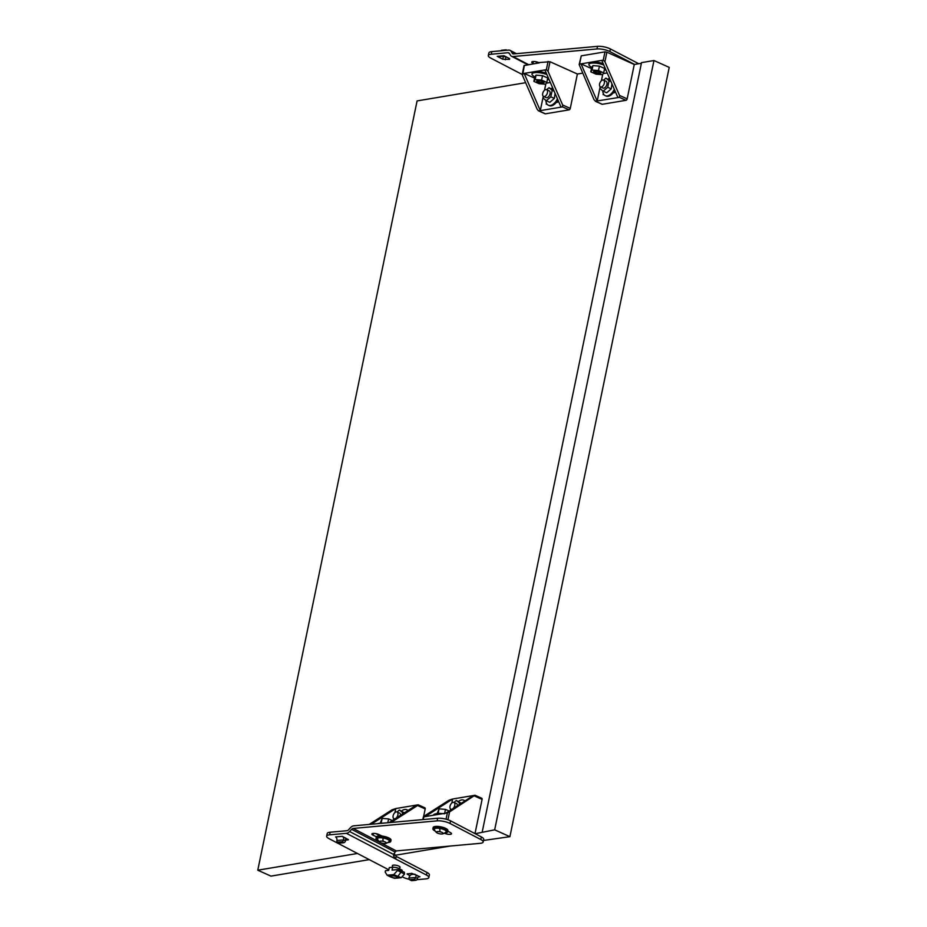 <?xml version="1.0" encoding="UTF-8"?>
<svg xmlns="http://www.w3.org/2000/svg" width="927" height="927" viewBox="0 0 927 927"><rect width="100%" height="100%" fill="white"/><g stroke="black" fill="none" stroke-linecap="round" stroke-linejoin="round"><path stroke-width="1.39" d="M534.578 78.088L524.149 73.407L522.283 74.102L524.045 65.574L533.94 63.789L532.967 63.314A4.183 1.228 11.7 0 1 531.727 62.109A4.183 1.228 11.7 0 1 533.048 61.506A4.183 1.228 11.7 0 1 538.668 62.596L550.012 61.727L548.019 71.298L562.643 104.971L562.527 106.895L540.302 110.626L543.268 96.269M378.239 840.522A7.532 2.213 11.7 0 1 376.014 838.344L376.281 837.035A7.532 2.213 11.7 0 1 376.385 836.791L373.118 835.215A4.183 1.228 11.7 0 1 371.866 834.01A4.183 1.228 11.7 0 1 373.199 833.408A4.183 1.228 11.7 0 1 378.819 834.497L382.086 836.073A7.532 2.213 11.7 0 1 388.448 837.765A7.532 2.213 11.7 0 1 391.02 840.094L390.754 841.403A7.532 2.213 11.7 0 1 387.834 842.504M447.799 831.137L450.615 832.724A4.183 1.228 11.7 0 1 451.519 833.767A4.183 1.228 11.7 0 1 450.198 834.358A4.183 1.228 11.7 0 1 444.381 833.176M447.718 831.507A4.183 1.228 -168.3 0 0 448.761 831.681M436.768 832.701A6.976 6.976 0 0 1 434.357 829.422A6.072 1.784 11.7 0 1 439.827 828.437A6.072 1.784 11.7 0 1 444.137 829.677A6.072 1.784 11.7 0 1 446.061 831.843A6.976 6.976 0 0 1 442.55 833.894A3.488 1.02 11.7 0 1 440.951 833.964A3.488 1.02 11.7 0 1 437.544 833.141A3.488 1.02 11.7 0 1 436.768 832.701A3.488 1.02 11.7 0 1 436.884 831.658A3.488 1.02 11.7 0 1 440.001 831.774A3.488 1.02 11.7 0 1 441.994 832.388A3.488 1.02 11.7 0 1 442.55 833.894M379.873 842.237A6.976 6.976 0 0 1 377.463 838.958A6.072 1.784 11.7 0 1 382.944 837.985A6.072 1.784 11.7 0 1 387.254 839.225A6.072 1.784 11.7 0 1 389.166 841.392A6.976 6.976 0 0 1 385.655 843.443A3.488 1.02 11.7 0 1 384.068 843.512A3.488 1.02 11.7 0 1 380.649 842.678A3.488 1.02 11.7 0 1 379.873 842.237A3.488 1.02 11.7 0 1 380 841.206A3.488 1.02 11.7 0 1 383.118 841.31A3.488 1.02 11.7 0 1 385.099 841.936A3.488 1.02 11.7 0 1 385.655 843.443M404.357 872.261L404.531 874.068L397.556 870.441L393.72 874.624L401.182 877.718L394.578 878.309L390.197 876.826L387.115 875.215L385.192 872.04L385.47 870.696L388.691 870.407L389.282 867.591L392.642 867.29L392.063 870.105L397.729 869.584A9.108 2.677 11.7 0 1 398.251 869.735L398.761 869.897A9.108 2.677 -168.3 0 1 400.603 870.58L400.997 870.754A9.108 2.677 11.7 0 1 401.727 871.113L404.311 872.261M391.912 875.818A3.233 0.95 11.7 0 1 395.841 876.467A3.233 0.95 11.7 0 1 397.011 877.834A3.233 0.95 11.7 0 1 396.188 878.043A3.233 0.95 11.7 0 1 390.985 876.583A3.233 0.95 11.7 0 1 391.912 875.818M390.893 876.363A3.685 1.078 11.7 0 1 390.638 876.108A3.685 1.078 11.7 0 1 390.534 875.748A3.685 1.078 11.7 0 1 391.704 875.215A3.685 1.078 11.7 0 1 396.814 876.247A3.685 1.078 11.7 0 1 397.764 877.243A3.685 1.078 11.7 0 1 397.521 877.533A3.685 1.078 11.7 0 1 397.185 877.66M390.534 875.714L390.534 875.748A3.685 1.078 11.7 0 1 390.534 875.714A3.685 1.078 11.7 0 1 392.944 875.204A3.685 1.078 11.7 0 1 396.826 876.224A3.685 1.078 11.7 0 1 397.764 877.22A3.685 1.078 11.7 0 1 397.764 877.232L397.764 877.243M397.729 869.584L397.556 870.441M393.72 874.624L387.115 875.215M401.182 877.718L404.531 874.068M452.075 809.178A3.72 2.144 114.2 0 1 450.87 809.201A3.72 2.144 114.2 0 1 450.024 806.212A3.72 2.144 114.2 0 1 453.917 802.423A3.72 2.144 114.2 0 1 454.763 805.412A3.72 2.144 114.2 0 1 453.013 808.576M398.807 869.92L399.085 868.587A4.647 1.367 -168.3 0 0 392.642 867.29M401.947 871.229L402.156 870.198L399.085 868.587M395.18 818.726A3.72 2.144 114.2 0 1 393.987 818.75A3.72 2.144 114.2 0 1 393.129 815.748A3.72 2.144 114.2 0 1 397.023 811.959A3.72 2.144 114.2 0 1 397.88 814.96A3.72 2.144 114.2 0 1 396.119 818.124M542.712 93.453A3.72 2.144 114.2 0 1 546.606 89.664A3.72 2.144 114.2 0 1 547.451 92.665A3.72 2.144 114.2 0 1 543.558 96.454A3.72 2.144 114.2 0 1 542.712 93.453M543.315 81.808A3.001 0.881 11.7 0 1 543.187 82.306A3.001 0.881 11.7 0 1 542.677 82.468A3.001 0.881 11.7 0 1 539.769 82.213A3.001 0.881 11.7 0 1 537.579 81.147A3.001 0.881 11.7 0 1 537.66 80.637M457.428 805.748A3.72 2.144 -65.8 0 0 456.478 803.57L453.917 802.423M449.178 811.032L445.481 809.375L439.039 808.842L437.208 813.466M400.545 815.297A3.72 2.144 -65.8 0 0 399.595 813.118L397.023 811.959M392.295 820.569L388.598 818.912L382.144 818.39L380.313 823.014M543.558 96.454L546.13 97.602A3.72 2.144 -65.8 0 0 550.024 93.812A3.72 2.144 -65.8 0 0 549.166 90.823L546.606 89.664M453.975 802.446L456.316 800.43L459.491 803.049L459.155 804.648M450.58 810.128L450.789 809.155M444.578 813.779L438.123 813.257L435.226 813.941A9.757 2.862 -168.3 0 0 433.454 815.123L433.43 815.227M438.123 813.257L439.039 808.842M445.481 809.375L444.659 813.338M345.574 840.198L348.448 839.723L342.318 836.328A2.793 1.912 -95.2 0 1 343.627 839.897A1.854 1.24 117.5 0 1 341.924 841.762L337.88 842.122A1.854 1.24 117.5 0 1 337.382 842.029L339.236 842.991A1.854 1.24 -62.5 0 0 339.734 843.083L343.766 842.724A1.854 1.24 -62.5 0 0 345.47 840.859A5.574 3.835 -95.2 0 0 345.504 837.95M337.382 842.029A1.854 1.24 117.5 0 1 336.895 840.499A2.793 1.912 84.8 0 0 335.586 836.93L335.898 837.127M414.995 874.184L412.133 874.439A5.574 3.835 84.8 0 0 408.934 878.066A1.854 1.24 -62.5 0 0 409.421 879.596A1.854 1.24 -62.5 0 0 409.919 879.688L413.963 879.317A1.854 1.24 -62.5 0 0 415.667 877.463A5.574 3.835 -95.2 0 1 416.721 875.076M419.908 876.733L419.896 876.78A2.793 1.912 -95.2 0 0 419.108 876.606A2.793 1.912 -95.2 0 0 417.509 878.425A1.854 1.24 117.5 0 1 415.806 880.291L411.773 880.65A1.854 1.24 117.5 0 1 411.275 880.557L409.421 879.596M397.092 811.994L399.421 809.978L402.596 812.597L402.272 814.184M393.697 819.677L393.894 818.703M386.362 822.875L378.332 823.477A9.757 2.862 -168.3 0 0 377.729 823.663M381.229 822.805L382.144 818.39M388.598 818.912L387.799 822.747M546.663 89.699L549.004 87.683L552.179 90.301L550.823 96.837L546.293 100.742L543.118 98.123L543.477 96.408M542.724 81.495A3.72 1.089 11.7 0 1 543.987 82.654A3.72 1.089 11.7 0 1 541.774 83.187A3.72 1.089 11.7 0 1 537.984 82.294A3.72 1.089 11.7 0 1 536.71 81.147A3.72 1.089 11.7 0 1 538.923 80.603A3.72 1.089 11.7 0 1 542.724 81.495M459.491 803.049L460.754 803.616M456.316 800.43L461.229 803.315M441.298 813.906A9.757 2.862 -168.3 0 0 435.226 813.941M402.596 812.597L403.871 813.164M399.421 809.978L404.346 812.863M376.014 838.344A7.532 2.213 11.7 0 1 380.499 837.255A7.532 2.213 11.7 0 1 388.181 839.062A7.532 2.213 11.7 0 1 390.754 841.403M435.134 830.974A7.532 2.213 11.7 0 1 432.897 828.808A7.532 2.213 11.7 0 1 437.382 827.718A7.532 2.213 11.7 0 1 445.076 829.526A7.532 2.213 11.7 0 1 447.648 831.855A7.532 2.213 11.7 0 1 444.728 832.967M382.283 823.246A9.757 2.862 -168.3 0 0 378.332 823.477M554.103 91.17L552.179 90.301M549.004 87.683L553.801 90.475M555.064 93.372L554.334 98.413L549.815 102.318L546.293 100.742M554.334 98.413L550.823 96.837M539.097 83.708L533.894 81.379L535.146 79.56L541.6 80.081L546.803 82.422L545.551 84.23L539.097 83.708M599.607 83.917A3.72 2.144 114.2 0 1 603.5 80.128A3.72 2.144 114.2 0 1 604.346 83.117A3.72 2.144 114.2 0 1 600.453 86.906A3.72 2.144 114.2 0 1 599.607 83.917M458.517 801.426A9.757 5.62 114.2 0 1 463.674 800.175A9.757 5.62 114.2 0 1 464.821 801.021M392.515 866.142A3.951 1.159 11.7 0 1 392.353 865.679A3.951 1.159 11.7 0 1 393.604 865.123A3.951 1.159 11.7 0 1 397.892 865.737A3.951 1.159 11.7 0 1 400.082 867.29A3.951 1.159 11.7 0 1 399.746 867.637M409.954 875.748L407.046 873.976L411.808 873.338L419.966 876.768L418.355 876.919M411.02 873.408L412.863 874.37M416.872 879.688L425.887 878.877A9.293 2.723 -168.3 0 0 428.842 877.545A9.293 2.723 -168.3 0 0 426.466 875.053L395.678 859.005L393.454 855.783L395.064 851.994L351.6 829.329L349.583 831.531A5.574 3.708 117.5 0 1 346.42 833.315L329.595 834.833A9.293 2.723 -168.3 0 0 326.652 836.166A9.293 2.723 -168.3 0 0 329.027 838.657L388.819 869.827M402.075 876.745L402.921 877.174A9.293 2.723 -168.3 0 0 409.062 879.236M401.634 810.963A9.757 5.62 114.2 0 1 406.779 809.723A9.757 5.62 114.2 0 1 407.926 810.569M394.01 853.524L396.211 856.386L426.999 872.446A9.293 2.723 11.7 0 1 429.375 874.937L428.842 877.545M376.385 836.791A7.532 2.213 11.7 0 1 382.086 836.073M432.897 828.808L433.164 827.498A7.532 2.213 11.7 0 1 437.66 826.409A7.532 2.213 11.7 0 1 445.342 828.217A7.532 2.213 11.7 0 1 447.915 830.546L447.648 831.855M380.418 835.864L378.888 835.134L379.827 834.984M551.206 88.668A9.757 5.62 114.2 0 1 552.619 87.752L552.608 87.729M557.892 99.896A9.757 5.62 114.2 0 1 556.2 102.503A9.757 5.62 114.2 0 1 549.201 105.608L548.367 105.226A9.757 5.62 114.2 0 1 545.864 100.383M557.417 98.795A9.757 5.62 114.2 0 1 548.367 105.226M533.894 81.379L534.809 76.964L536.061 75.145L542.515 75.666L541.6 80.081M536.061 75.145L535.146 79.56M542.515 75.666L547.718 78.007L546.803 82.422M600.209 72.271A3.001 0.881 11.7 0 1 600.082 72.769A3.001 0.881 11.7 0 1 599.572 72.932A3.001 0.881 11.7 0 1 596.664 72.665A3.001 0.881 11.7 0 1 594.474 71.599A3.001 0.881 11.7 0 1 594.543 71.101M600.453 86.906L603.013 88.065A3.72 2.144 -65.8 0 0 606.907 84.276A3.72 2.144 -65.8 0 0 606.061 81.275L603.5 80.128M463.674 800.175L464.497 800.546A9.757 5.62 114.2 0 1 465.053 800.87M473.396 795.528L445.887 813.141L425.145 816.617L452.654 799.004L474.879 795.285L474.462 795.969L482.086 799.398L474.995 833.605M450.313 810.302L450.58 809.028M451.831 803.002L452.654 799.004L448.981 800.244L424.091 816.177L423.662 816.861L425.145 816.617M326.652 836.166L327.196 833.547A9.293 2.723 11.7 0 1 330.139 832.226L346.953 830.708A2.793 1.854 -62.5 0 0 348.54 829.816L350.557 827.614A5.574 3.708 117.5 0 1 353.732 825.83L437.66 818.251L437.115 820.858L353.187 828.437L396.339 850.94L395.064 851.994M406.779 809.723L407.613 810.094A9.757 5.62 114.2 0 1 408.17 810.407M394.937 812.539L395.771 808.553L416.513 805.076L389.073 822.631M393.43 819.85L393.697 818.564M371.252 824.242L395.771 808.553L392.086 809.792L369.213 824.427M351.6 829.329A2.793 1.854 117.5 0 1 353.187 828.437M396.339 850.94A9.293 2.723 11.7 0 1 397.15 850.835L480.221 843.327A9.293 2.723 -168.3 0 0 483.164 842.006A9.293 2.723 -168.3 0 0 480.789 839.514L450.001 823.466A9.293 2.723 -168.3 0 0 437.115 820.858M375.586 833.535L378.888 835.134M557.938 100.012L557.475 102.283L556.2 102.503M546.953 104.044L546.212 104.172L546.432 103.117M534.798 77.011L533.176 75.794A9.757 2.862 11.7 0 1 532.017 73.998A9.757 2.862 11.7 0 1 537.324 72.561A9.757 2.862 11.7 0 1 546.895 74.554M603.558 80.151L605.887 78.135L609.062 80.753L607.718 87.289L603.187 91.205L600.012 88.575L600.36 86.871M506.768 50.278A1.854 1.24 -62.5 0 0 506.42 49.942A1.854 1.24 -62.5 0 0 505.91 49.849L501.878 50.209A1.854 1.24 -62.5 0 0 500.823 50.811M445.887 813.141L449.572 811.901L474.879 795.285M424.091 816.177L423.106 819.561M480.789 839.514L481.322 836.907L450.545 820.847A9.293 2.723 -168.3 0 0 437.66 818.251M389.514 822.597L392.677 821.449L417.567 805.517L425.192 808.935L423.627 816.513M417.984 804.821L417.567 805.517L417.984 804.821L416.513 805.076M481.322 836.907A9.293 2.723 11.7 0 1 483.709 839.398L483.164 842.006M548.019 71.298L546.362 69.676L544.891 69.931L561.044 107.15M546.293 83.163L550.337 82.48M544.52 90.243L545.852 83.789M582.527 73.163L577.382 74.021L570.267 108.401A1.39 0.8 114.2 0 1 569.108 109.849L545.4 113.824L538.819 110.869L540.302 110.626L524.149 73.407L534.52 71.669A9.757 2.862 11.7 0 1 546.316 73.221M532.017 73.998L532.237 72.955A9.757 2.862 11.7 0 1 534.52 71.669L544.891 69.931M599.607 71.958A3.72 1.089 11.7 0 1 600.881 73.106A3.72 1.089 11.7 0 1 598.668 73.65A3.72 1.089 11.7 0 1 594.867 72.758A3.72 1.089 11.7 0 1 593.604 71.599A3.72 1.089 11.7 0 1 595.818 71.066A3.72 1.089 11.7 0 1 599.607 71.958M610.997 81.622L609.062 80.753M605.887 78.135L610.696 80.927M611.947 83.824L611.229 88.865L606.698 92.781L603.187 91.205M611.229 88.865L607.718 87.289M504.415 55.921A5.574 3.835 -95.2 0 1 503.975 55.724L509.618 58.633L509.514 59.398L502.758 59.247L497.243 56.327A5.574 3.835 84.8 0 0 498.83 56.663L504.821 56.118M481.461 798.24A1.39 0.8 114.2 0 1 481.762 798.274A1.39 0.8 114.2 0 1 482.086 799.398M424.578 807.776A1.39 0.8 114.2 0 1 424.879 807.811A1.39 0.8 114.2 0 1 425.192 808.935M369.247 859.63L270.939 876.119L257.776 870.198L357.463 853.477M509.908 836.675L494.67 829.827L653.975 60.533L669.224 67.381L509.908 836.675L483.477 840.465M450.244 846.038L394.67 855.354M475.227 833.721L494.67 829.827M524.369 65.388L522.538 75.574L537.162 109.247L538.448 110.811L545.099 113.801M549.178 79.815L548.228 79.421M595.991 74.172L590.789 71.831L592.04 70.023L598.494 70.545L603.697 72.874L602.446 74.693L595.991 74.172M608.1 79.131A9.757 5.62 114.2 0 1 609.514 78.204L609.502 78.181M614.786 90.348A9.757 5.62 114.2 0 1 613.083 92.955A9.757 5.62 114.2 0 1 606.084 96.06L605.25 95.69A9.757 5.62 114.2 0 1 602.759 90.846M614.311 89.259A9.757 5.62 114.2 0 1 605.25 95.69M641.391 63.291L634.277 64.484L606.895 52.19L604.914 61.761L619.537 95.435L619.41 97.358L595.343 101.263L601.994 104.253A1.39 0.8 114.2 0 1 601.762 104.056M634.277 64.484L627.162 98.853A1.39 0.8 114.2 0 1 625.992 100.313L602.295 104.287A1.39 0.8 114.2 0 1 601.994 104.253M602.295 104.287L595.713 101.333L594.045 99.71L579.166 64.566L581.264 55.84L604.972 51.866L606.895 52.19M590.789 71.831L591.704 67.416L592.956 65.608L599.41 66.13L598.494 70.545M592.956 65.608L592.04 70.023M506.663 57.092L502.689 56.315M522.26 74.519L490.684 58.053A9.293 2.723 11.7 0 1 488.309 55.562A9.293 2.723 11.7 0 1 491.252 54.241L508.066 52.712A2.793 1.854 117.5 0 1 508.819 52.851A2.793 1.854 117.5 0 1 509.34 53.349L510.499 55.261A5.574 3.708 -62.5 0 0 511.542 56.257A5.574 3.708 -62.5 0 0 513.037 56.535L596.965 48.957A9.293 2.723 11.7 0 1 609.85 51.564L610.395 48.957A9.293 2.723 -168.3 0 0 597.509 46.35L513.581 53.928A2.793 1.854 117.5 0 1 512.828 53.789A2.793 1.854 117.5 0 1 512.307 53.291L511.148 51.379A5.574 3.708 -62.5 0 0 510.105 50.382A5.574 3.708 -62.5 0 0 508.61 50.104L491.797 51.622A9.293 2.723 -168.3 0 0 488.853 52.955L488.309 55.562M525.632 82.7L417.092 100.916L257.776 870.198M653.975 60.533L641.53 62.619L482.225 831.913M577.382 74.021L550.012 61.727M533.94 63.789L539.282 62.885M599.41 66.13L604.613 68.459L603.697 72.874M614.833 90.464L614.358 92.746L613.083 92.955M603.836 94.508L603.106 94.635L603.315 93.581M604.914 61.761L603.257 60.139L601.774 60.382L617.927 97.602M600.163 86.732L597.185 101.078L581.032 63.859L579.549 64.114L581.264 55.84M591.693 67.462L590.059 66.246A9.757 2.862 11.7 0 1 588.912 64.461A9.757 2.862 11.7 0 1 594.207 63.024A9.757 2.862 11.7 0 1 603.79 65.017M634.543 64.438L609.85 51.564M537.069 62.005A7.532 2.213 -168.3 0 0 536.779 62.283L538.344 63.048M603.187 73.615L607.22 72.943M601.414 80.707L602.747 74.253M591.472 68.552L581.032 63.859L601.774 60.382M588.912 64.461L589.12 63.418A9.757 2.862 11.7 0 1 591.403 62.121A9.757 2.862 11.7 0 1 603.199 63.673M638.738 63.731L610.395 48.957M536.779 62.283L535.435 61.634M606.061 70.267L605.122 69.873M532.967 63.314L533.349 61.495M373.488 833.385L373.118 835.215M439.827 828.437A6.976 1.089 91.6 0 0 440.001 831.774M382.944 837.985A6.976 1.089 91.6 0 0 383.118 841.31M398.1 876.108L401.727 871.113M339.734 843.083L337.88 842.122M341.924 841.762L343.766 842.724M336.895 840.499L343.627 839.897L345.47 840.859M413.963 879.317L415.806 880.291M411.773 880.65L409.919 879.688M417.509 878.425L415.667 877.463L408.934 878.066M335.586 836.93L342.318 836.328M347.857 839.989L348.007 839.248M407.683 873.709L407.521 874.474M426.999 872.446L426.466 875.053M396.211 856.386L395.678 859.005L346.42 833.315M329.595 834.833L330.139 832.226M349.583 831.531L393.813 854.59M447.37 812.886L446.061 819.19M447.938 819.758L449.572 811.901M450.001 823.466L450.545 820.847M392.492 822.33L392.677 821.449M569.108 109.849L562.527 106.895M570.267 108.401L562.643 104.971M627.162 98.853L619.537 95.435M625.992 100.313L619.41 97.358M503.975 55.724L497.243 56.327M502.758 59.247L503.303 56.64M509.514 59.398L509.665 58.644M505.342 59.768L505.875 57.161M548.077 61.414L546.362 69.676M604.972 51.866L603.257 60.139M509.363 53.395L508.066 52.712M491.797 51.622L491.252 54.241M511.148 51.379L515.679 53.743M512.307 53.291L513.535 53.928M528.645 64.67L513.037 56.535M596.965 48.957L597.509 46.35M450.87 809.201L451.553 809.514M393.987 818.75L394.67 819.051M399.919 866.826L399.502 868.808M392.689 865.331L392.272 867.324M380.522 835.32L380.394 835.934M547.382 79.618L548.935 79.247M506.42 49.942L507.011 50.255M423.396 816.791L422.816 819.584M475.111 795.285L481.762 798.274M418.216 804.821L424.879 807.811M510.105 50.382L516.42 53.673M511.542 56.257L527.903 64.797M604.277 70.07L605.818 69.71"/></g></svg>
